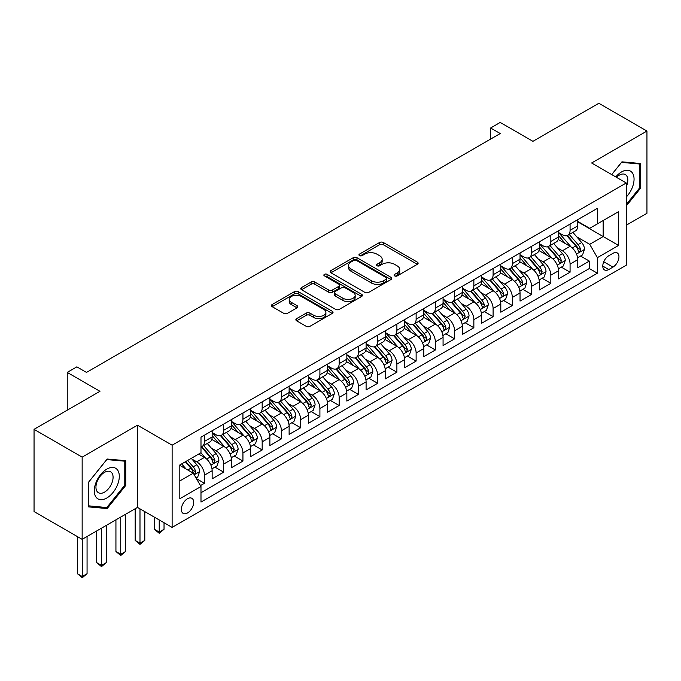 <?xml version="1.0" encoding="UTF-8"?>
<svg xmlns="http://www.w3.org/2000/svg" width="681" height="681" viewBox="0 0 681 681"><rect width="100%" height="100%" fill="white"/><g stroke="black" fill="none" stroke-linecap="round" stroke-linejoin="round"><path stroke-width="1.02" d="M394.631 275.899A1.873 1.081 0 0 0 397.27 275.899L417.342 264.313A2.673 1.541 0 0 0 418.125 263.224A2.673 1.541 0 0 0 417.342 262.134L383.343 242.504A2.673 1.541 0 0 0 379.564 242.504L359.491 254.09A1.873 1.081 0 0 0 358.947 254.847A1.873 1.081 0 0 0 359.491 255.613A1.873 1.081 0 0 0 362.139 255.613L364.735 254.115A8.547 4.937 0 0 1 376.823 254.115L379.657 255.75A8.547 4.937 0 0 1 382.16 259.24A8.547 4.937 0 0 1 379.657 262.73L377.061 264.228A1.873 1.081 0 0 0 376.516 264.994A1.873 1.081 0 0 0 377.061 265.76A1.873 1.081 0 0 0 379.709 265.76L382.305 264.254A8.547 4.937 0 0 1 394.393 264.254L397.227 265.896A8.547 4.937 0 0 1 399.73 269.378A8.547 4.937 0 0 1 397.227 272.868L394.631 274.375A1.873 1.081 0 0 0 394.078 275.133A1.873 1.081 0 0 0 394.631 275.899L394.631 274.375M187.513 512.955A8.708 5.031 120 0 0 193.208 505.285A8.708 5.031 120 0 0 191.872 498.305A8.708 5.031 120 0 0 187.513 498.73A8.708 5.031 120 0 0 181.827 506.409A8.708 5.031 120 0 0 183.163 513.389A8.708 5.031 120 0 0 187.513 512.955M296.644 318.623A2.673 1.541 0 0 0 295.86 319.712A2.673 1.541 0 0 0 296.644 320.802L306.186 326.31A2.673 1.541 0 0 0 309.957 326.31L332.251 313.439A2.673 1.541 0 0 0 333.035 312.349A2.673 1.541 0 0 0 332.251 311.26L298.252 291.63A2.673 1.541 0 0 0 294.473 291.63L272.179 304.501A2.673 1.541 0 0 0 271.404 305.59A2.673 1.541 0 0 0 272.179 306.68L283.705 313.328A2.673 1.541 0 0 0 287.484 313.328L297.018 307.821A2.673 1.541 0 0 0 297.801 306.731A2.673 1.541 0 0 0 297.018 305.641L291.306 302.347A7.142 4.129 0 0 1 289.212 299.427A7.142 4.129 0 0 1 293.622 295.614A7.142 4.129 0 0 1 301.411 296.507L323.798 309.429A7.142 4.129 0 0 1 325.893 312.349A7.142 4.129 0 0 1 321.475 316.163A7.142 4.129 0 0 1 313.694 315.269L309.957 313.115A2.673 1.541 0 0 0 306.186 313.115L296.644 318.623L296.644 320.802M626.265 225.207L646.95 213.264L646.95 131.05L598.846 103.274L532.934 141.325L500.22 122.435L490.601 127.994L500.22 133.544L86.487 372.413L76.868 366.855L67.249 372.413L67.249 410.183M82.154 457.13L82.154 539.343L137.485 507.396L137.485 425.182L82.154 457.13L34.05 429.353L99.962 391.303L67.249 372.413M137.485 425.182L172.123 445.187L626.265 182.985L626.265 265.198L172.123 527.4L172.123 445.187M646.95 131.05L591.627 162.989L626.265 182.985M364.922 292.396A2.673 1.541 0 0 0 368.702 292.396L390.988 279.525A2.673 1.541 0 0 0 391.771 278.435A2.673 1.541 0 0 0 390.988 277.346L356.989 257.716A2.673 1.541 0 0 0 353.218 257.716L330.923 270.578A2.673 1.541 0 0 0 330.14 271.676A2.673 1.541 0 0 0 330.923 272.766L364.922 292.396M325.16 276.299A1.873 1.081 0 0 1 327.05 276.563L327.05 274.341L361.62 294.303A2.673 1.541 0 0 1 362.403 295.392A2.673 1.541 0 0 1 361.62 296.482L339.334 309.353A2.673 1.541 0 0 1 335.554 309.353L301.555 289.723L301.555 287.535A2.673 1.541 0 0 0 300.772 288.633A2.673 1.541 0 0 0 301.555 289.723M301.555 287.535L311.089 282.036A2.673 1.541 0 0 1 314.869 282.036L328.659 289.995A2.673 1.541 0 0 0 332.439 289.995L338.763 286.343A2.673 1.541 0 0 0 339.547 285.245A2.673 1.541 0 0 0 338.763 284.156L324.411 275.873A1.873 1.081 0 0 1 323.858 275.107A1.873 1.081 0 0 1 325.016 274.111A1.873 1.081 0 0 1 327.05 274.341M82.154 539.343L34.05 511.567L34.05 429.353M200.461 485.596L204.453 483.289L196.46 478.683M191.923 459.062L196.749 461.846A10.887 6.282 60 0 1 204.453 475.185L212.149 470.733L212.149 478.845L223.691 472.18L214.941 467.123M211.161 447.945L215.996 450.737A10.887 6.282 60 0 1 223.691 464.067L231.387 459.624L231.387 467.736L242.938 461.071L234.179 456.015M230.408 436.836L235.243 439.628A10.887 6.282 60 0 1 242.938 452.959L250.634 448.515L250.634 456.628L262.176 449.962L253.426 444.906M249.655 425.727L254.481 428.519A10.887 6.282 60 0 1 262.176 441.85L269.88 437.406L269.88 445.519L281.423 438.853L272.664 433.797M268.893 414.618L273.728 417.41A10.887 6.282 60 0 1 281.423 430.741L289.119 426.297L289.119 434.41L300.67 427.745L291.911 422.688M288.14 403.51L292.966 406.302A10.887 6.282 60 0 1 300.67 419.632L308.365 415.189L308.365 423.301L319.908 416.627L311.157 411.579M307.378 392.401L312.213 395.184A10.887 6.282 60 0 1 319.908 408.523L327.604 404.08L327.604 412.184L339.155 405.518L330.396 400.462M326.625 381.292L331.46 384.075A10.887 6.282 60 0 1 339.155 397.415L346.85 392.963L346.85 401.075L358.393 394.41L349.642 389.353M345.871 370.175L350.698 372.967A10.887 6.282 60 0 1 358.393 386.297L366.097 381.854L366.097 389.966L377.64 383.301L368.881 378.244M365.11 359.066L369.945 361.858A10.887 6.282 60 0 1 377.64 375.188L385.335 370.745L385.335 378.857L396.887 372.192L388.127 367.136M384.356 347.957L389.183 350.749A10.887 6.282 60 0 1 396.887 364.08L404.582 359.636L404.582 367.749L416.125 361.083L407.374 356.027M403.595 336.848L408.43 339.64A10.887 6.282 60 0 1 416.125 352.971L423.82 348.527L423.82 356.64L435.372 349.974L426.612 344.918M422.841 325.739L427.677 328.531A10.887 6.282 60 0 1 435.372 341.862L443.067 337.418L443.067 345.531L454.61 338.857L445.859 333.809M442.088 314.631L446.915 317.414A10.887 6.282 60 0 1 454.61 330.753L462.314 326.31L462.314 334.414L473.857 327.748L465.097 322.692M461.326 303.522L466.162 306.305A10.887 6.282 60 0 1 473.857 319.644L481.552 315.192L481.552 323.305L493.104 316.639L484.344 311.583M480.573 292.404L485.4 295.196A10.887 6.282 60 0 1 493.104 308.527L500.799 304.084L500.799 312.196L512.342 305.531L503.591 300.474M499.811 281.296L504.647 284.088A10.887 6.282 60 0 1 512.342 297.418L520.037 292.975L520.037 301.087L531.589 294.422L522.829 289.365M519.058 270.187L523.885 272.979A10.887 6.282 60 0 1 531.589 286.309L539.284 281.866L539.284 289.978L550.827 283.313L542.076 278.257M538.305 259.078L543.132 261.87A10.887 6.282 60 0 1 550.827 275.201L558.531 270.757L558.531 278.87L570.074 272.204L570.074 264.092A10.887 6.282 -120 0 0 562.378 250.761L557.543 247.969M561.314 267.148L570.074 272.204M212.149 470.733A10.887 6.282 -120 0 0 204.453 457.402L198.673 454.074M231.387 459.624A10.887 6.282 -120 0 0 223.691 446.293L211.791 439.424M250.634 448.515A10.887 6.282 -120 0 0 242.938 435.185L231.038 428.315M269.88 437.406A10.887 6.282 -120 0 0 262.176 424.076L250.276 417.206M289.119 426.297A10.887 6.282 -120 0 0 281.423 412.967L269.523 406.097M308.365 415.189A10.887 6.282 -120 0 0 300.67 401.858L288.77 394.98M327.604 404.08A10.887 6.282 -120 0 0 319.908 390.741L308.008 383.871M346.85 392.963A10.887 6.282 -120 0 0 339.155 379.632L327.255 372.762M366.097 381.854A10.887 6.282 -120 0 0 358.393 368.523L346.493 361.654M385.335 370.745A10.887 6.282 -120 0 0 377.64 357.414L365.74 350.545M404.582 359.636A10.887 6.282 -120 0 0 396.887 346.306L384.986 339.436M423.82 348.527A10.887 6.282 -120 0 0 416.125 335.197L404.225 328.327M443.067 337.418A10.887 6.282 -120 0 0 435.372 324.088L423.471 317.21M462.314 326.31A10.887 6.282 -120 0 0 454.61 312.971L442.71 306.101M481.552 315.192A10.887 6.282 -120 0 0 473.857 301.862L461.956 294.992M500.799 304.084A10.887 6.282 -120 0 0 493.104 290.753L481.203 283.883M520.037 292.975A10.887 6.282 -120 0 0 512.342 279.644L500.441 272.775M539.284 281.866A10.887 6.282 -120 0 0 531.589 268.535L519.688 261.666M558.531 270.757A10.887 6.282 -120 0 0 550.827 257.427L538.926 250.557M612.985 253.315L608.754 255.758A8.436 4.869 120 0 0 603.238 263.189A8.436 4.869 120 0 0 604.532 269.948A8.436 4.869 120 0 0 608.754 269.531L612.985 267.088A8.436 4.869 120 0 0 618.493 259.657A8.436 4.869 120 0 0 617.207 252.898A8.436 4.869 120 0 0 612.985 253.315M179.818 480.956L193.285 473.184L200.989 486.515L200.989 502.067L597.399 273.2L597.399 257.648L589.703 244.317L576.79 236.86M200.989 486.515L179.818 498.73L179.818 464.961L200.989 452.737L200.989 437.185L597.399 208.318L597.399 223.87L618.569 211.646L618.569 245.424L597.399 257.648M212.149 432.52L215.996 434.742A10.887 6.282 60 0 0 221.436 435.278L229.139 430.835A10.887 6.282 -120 0 0 231.387 425.855L231.387 419.632M231.387 421.411L235.243 423.633A10.887 6.282 60 0 0 240.682 424.169L248.378 419.726A10.887 6.282 -120 0 0 250.634 414.738L250.634 408.523M250.634 410.294L254.481 412.516A10.887 6.282 60 0 0 259.929 413.061L267.624 408.617A10.887 6.282 -120 0 0 269.88 403.629L269.88 397.406M269.88 399.185L273.728 401.407A10.887 6.282 60 0 0 279.167 401.952L286.863 397.508A10.887 6.282 -120 0 0 289.119 392.52L289.119 386.297M289.119 388.076L292.966 390.298A10.887 6.282 60 0 0 298.414 390.843L306.11 386.391A10.887 6.282 -120 0 0 308.365 381.411L308.365 375.188M308.365 376.968L312.213 379.189A10.887 6.282 60 0 0 317.652 379.726L325.356 375.282A10.887 6.282 -120 0 0 327.604 370.302L327.604 364.08M327.604 365.859L331.46 368.08A10.887 6.282 60 0 0 336.899 368.617L344.595 364.173A10.887 6.282 -120 0 0 346.85 359.193L346.85 352.971M346.85 354.75L350.698 356.972A10.887 6.282 60 0 0 356.146 357.508L363.841 353.064A10.887 6.282 -120 0 0 366.097 348.085L366.097 341.862M366.097 343.641L369.945 345.863A10.887 6.282 60 0 0 375.384 346.399L383.08 341.956A10.887 6.282 -120 0 0 385.335 336.967L385.335 330.753M385.335 332.524L389.183 334.746A10.887 6.282 60 0 0 394.631 335.29L402.326 330.847A10.887 6.282 -120 0 0 404.582 325.858L404.582 319.636M404.582 321.415L408.43 323.637A10.887 6.282 60 0 0 413.869 324.182L421.573 319.738A10.887 6.282 -120 0 0 423.82 314.75L423.82 308.527M423.82 310.306L427.677 312.528A10.887 6.282 60 0 0 433.116 313.073L440.811 308.621A10.887 6.282 -120 0 0 443.067 303.641L443.067 297.418M443.067 299.197L446.915 301.419A10.887 6.282 60 0 0 452.354 301.955L460.058 297.512A10.887 6.282 -120 0 0 462.314 292.532L462.314 286.309M462.314 288.089L466.162 290.31A10.887 6.282 60 0 0 471.601 290.847L479.296 286.403A10.887 6.282 -120 0 0 481.552 281.423L481.552 275.201M481.552 276.98L485.4 279.201A10.887 6.282 60 0 0 490.848 279.738L498.543 275.294A10.887 6.282 -120 0 0 500.799 270.314L500.799 264.092M500.799 265.871L504.647 268.093A10.887 6.282 60 0 0 510.086 268.629L517.79 264.185A10.887 6.282 -120 0 0 520.037 259.197L520.037 252.983M520.037 254.754L523.885 256.975A10.887 6.282 60 0 0 529.333 257.52L537.028 253.077A10.887 6.282 -120 0 0 539.284 248.088L539.284 241.866M539.284 243.645L543.132 245.867A10.887 6.282 60 0 0 548.571 246.411L556.275 241.968A10.887 6.282 -120 0 0 558.531 236.979L558.531 230.757M200.989 492.738L589.32 268.535L589.32 261.087L577.769 267.752L577.769 259.648A10.887 6.282 -120 0 0 570.074 246.318L558.173 239.44M558.531 232.536L562.378 234.758A10.887 6.282 -120 0 0 567.818 235.294A10.887 6.282 -120 0 0 570.074 230.314L570.074 224.092M567.818 235.294L575.513 230.85A10.887 6.282 -120 0 0 577.769 225.871L577.769 219.648M204.453 435.185L204.453 441.407A10.887 6.282 60 0 1 202.197 446.387A10.887 6.282 60 0 1 200.989 446.83M202.197 446.387L209.893 441.943A10.887 6.282 -120 0 0 212.149 436.964L212.149 430.741M223.691 424.076L223.691 430.298A10.887 6.282 60 0 1 221.436 435.278M242.938 412.967L242.938 419.19A10.887 6.282 60 0 1 240.682 424.169M262.176 401.85L262.176 408.072A10.887 6.282 60 0 1 259.929 413.061M281.423 390.741L281.423 396.963A10.887 6.282 60 0 1 279.167 401.952M300.67 379.632L300.67 385.855A10.887 6.282 60 0 1 298.414 390.843M319.908 368.523L319.908 374.746A10.887 6.282 60 0 1 317.652 379.726M339.155 357.414L339.155 363.637A10.887 6.282 60 0 1 336.899 368.617M358.393 346.306L358.393 352.528A10.887 6.282 60 0 1 356.146 357.508M377.64 335.197L377.64 341.419A10.887 6.282 60 0 1 375.384 346.399M396.887 324.079L396.887 330.302A10.887 6.282 60 0 1 394.631 335.29M416.125 312.971L416.125 319.193A10.887 6.282 60 0 1 413.869 324.182M435.372 301.862L435.372 308.084A10.887 6.282 60 0 1 433.116 313.073M454.61 290.753L454.61 296.976A10.887 6.282 60 0 1 452.354 301.955M473.857 279.644L473.857 285.867A10.887 6.282 60 0 1 471.601 290.847M493.104 268.535L493.104 274.758A10.887 6.282 60 0 1 490.848 279.738M512.342 257.427L512.342 263.649A10.887 6.282 60 0 1 510.086 268.629M531.589 246.309L531.589 252.532A10.887 6.282 60 0 1 529.333 257.52M550.827 235.2L550.827 241.423A10.887 6.282 60 0 1 548.571 246.411M550.827 275.201L550.827 283.313M531.589 286.309L531.589 294.422M512.342 297.418L512.342 305.531M493.104 308.527L493.104 316.639M473.857 319.644L473.857 327.748M454.61 330.753L454.61 338.857M435.372 341.862L435.372 349.974M416.125 352.971L416.125 361.083M396.887 364.08L396.887 372.192M377.64 375.188L377.64 383.301M358.393 386.297L358.393 394.41M339.155 397.415L339.155 405.518M319.908 408.523L319.908 416.627M300.67 419.632L300.67 427.745M281.423 430.741L281.423 438.853M262.176 441.85L262.176 449.962M242.938 452.959L242.938 461.071M223.691 464.067L223.691 472.18M204.453 475.185L204.453 483.289M193.285 473.184L179.818 465.404M589.703 244.317L603.17 236.537L603.17 220.542L618.569 211.646M577.769 221.87L618.569 245.424M577.769 221.427L589.703 228.314L597.399 223.87M137.485 507.396L172.123 527.4M490.601 127.994L490.601 139.103M580.561 256.039L589.32 261.087M589.32 268.535L597.399 273.2M626.265 205.968L640.506 188.254L640.506 163.5L621.932 161.84L611.691 174.574M88.607 506.894L107.172 508.554L125.747 485.451L125.747 460.688L107.172 459.028L88.607 482.131L88.607 506.894M639.544 187.701L640.506 188.254M124.785 484.898L125.747 485.451M105.214 507.422L107.172 508.554M395.372 276.163L397.227 275.09A8.547 4.937 0 0 0 399.73 271.608L399.73 269.378M382.16 259.24L382.16 261.461A8.547 4.937 0 0 1 379.657 264.952L377.81 266.024M417.342 262.134L417.342 264.313L383.343 244.726A2.673 1.541 0 0 0 379.564 244.726L360.24 255.877M390.954 279.542L356.989 259.938A2.673 1.541 0 0 0 353.218 259.938L330.957 272.783M386.272 279.193A1.873 1.081 0 0 0 386.817 278.435A1.873 1.081 0 0 0 386.272 277.669L356.427 260.44A1.873 1.081 0 0 0 353.779 260.44L351.038 262.023A8.547 4.937 0 0 0 348.536 265.513A8.547 4.937 0 0 0 351.038 269.004L371.443 280.776A8.547 4.937 0 0 0 383.531 280.776L386.272 279.193L386.272 281.415A1.873 1.081 0 0 0 386.817 280.657L386.817 278.435M348.536 265.513L348.536 267.735A8.547 4.937 0 0 0 351.038 271.225L351.038 269.004M386.272 281.415L383.531 282.998A8.547 4.937 0 0 1 371.443 282.998L351.038 271.225M301.589 289.74L311.089 284.258L311.089 282.036M339.547 285.245L339.547 287.467A2.673 1.541 0 0 1 338.763 288.565L332.439 292.217A2.673 1.541 0 0 1 328.659 292.217L314.869 284.258A2.673 1.541 0 0 0 311.089 284.258M327.05 276.563L361.585 296.499M342.969 298.252A7.142 4.129 0 0 0 350.758 299.146A7.142 4.129 0 0 0 355.167 295.333A7.142 4.129 0 0 0 353.073 292.421L345.19 287.867A2.673 1.541 0 0 0 341.411 287.867L335.078 291.519A2.673 1.541 0 0 0 334.303 292.609A2.673 1.541 0 0 0 335.078 293.698L342.969 298.252L342.969 300.474A7.142 4.129 0 0 0 350.758 301.368A7.142 4.129 0 0 0 355.167 297.554L355.167 295.333M334.303 292.609L334.303 294.83A2.673 1.541 0 0 0 335.078 295.92L335.078 293.698M342.969 300.474L335.078 295.92M325.893 312.349L325.893 314.571A7.142 4.129 0 0 1 321.475 318.385A7.142 4.129 0 0 1 313.694 317.491L309.957 315.337A2.673 1.541 0 0 0 306.186 315.337L296.678 320.819M289.212 299.427L289.212 301.649A7.142 4.129 0 0 0 291.306 304.569L291.306 302.347M296.984 307.846L291.306 304.569M332.209 313.456L298.252 293.851A2.673 1.541 0 0 0 294.473 293.851L272.221 306.697M577.607 257.741L582.578 254.873L584.502 249.314A7.21 4.163 -120 0 0 581.693 242.538L572.9 232.366M571.146 247.016L560.718 234.945A20.822 12.02 -120 0 0 558.531 232.655M565.426 243.628L559.595 236.877A17.28 9.977 -120 0 0 558.531 235.72M566.839 235.686L575.734 245.986A7.21 4.163 60 0 1 578.305 250.957L578.824 251.808L579.803 251.672L580.612 249.621A7.21 4.163 -120 0 0 578.041 244.649L569.248 234.477M567.358 235.524L576.918 246.582A3.677 2.12 60 0 1 577.846 248.02L580.612 249.621M626.265 197.03A17.689 10.215 120 0 0 633.824 176.515A17.689 10.215 120 0 0 621.549 171.935A17.689 10.215 120 0 0 615.752 176.915M626.265 186.73A12.113 6.989 120 0 0 625.328 174.574A12.113 6.989 120 0 0 619.267 175.17A12.113 6.989 120 0 0 616.475 177.332M611.734 174.6L621.549 162.384L639.544 163.993L639.544 187.982L626.265 204.504M638.352 163.304L639.544 163.993M117.626 484.54A17.689 10.215 120 0 0 113.046 467.447A17.689 10.215 120 0 0 95.961 482.599A17.689 10.215 120 0 0 100.533 499.684A17.689 10.215 120 0 0 117.626 484.54M111.931 482.914A12.113 6.989 120 0 0 110.569 471.763A12.113 6.989 120 0 0 97.094 481.595A12.113 6.989 120 0 0 98.456 492.738A12.113 6.989 120 0 0 111.931 482.914M88.794 505.949L88.794 481.961L106.789 459.581L124.785 461.182L124.785 485.178L106.789 507.558L88.607 505.838M123.593 460.501L124.785 461.182M558.369 268.85L563.34 265.982L565.264 260.423A7.21 4.163 -120 0 0 562.455 253.655L553.662 243.475M551.899 258.125L541.472 246.054A20.822 12.02 -120 0 0 539.284 243.764M546.179 254.737L540.348 247.986A17.28 9.977 -120 0 0 539.284 246.828M547.592 246.803L556.488 257.095A7.21 4.163 60 0 1 559.058 262.066L559.586 262.917L560.557 262.781L561.365 260.729A7.21 4.163 -120 0 0 558.795 255.767L550.001 245.586M548.12 246.633L557.671 257.699A3.677 2.12 60 0 1 558.599 259.129L561.365 260.729M539.122 279.959L544.093 277.09L546.017 271.532A7.21 4.163 -120 0 0 543.208 264.764L534.415 254.583M532.653 269.233L522.225 257.163A20.822 12.02 -120 0 0 520.037 254.873M526.941 265.854L521.101 259.095A17.28 9.977 -120 0 0 520.037 257.937M528.354 257.912L537.241 268.203A7.21 4.163 60 0 1 539.812 273.175L540.339 274.026L541.318 273.89L542.127 271.838A7.21 4.163 -120 0 0 539.556 266.875L530.763 256.694M528.873 257.741L538.433 268.808A3.677 2.12 60 0 1 539.352 270.238L542.127 271.838M519.875 291.068L524.855 288.199L526.771 282.641A7.21 4.163 -120 0 0 523.97 275.873L515.177 265.692M513.414 280.351L502.987 268.271A20.822 12.02 -120 0 0 500.799 265.99M507.694 276.963L501.863 270.204A17.28 9.977 -120 0 0 500.799 269.046M509.107 269.021L518.003 279.312A7.21 4.163 60 0 1 520.573 284.283L521.093 285.135L522.072 284.998L522.88 282.947A7.21 4.163 -120 0 0 520.31 277.984L511.516 267.803M509.635 268.85L519.186 279.917A3.677 2.12 60 0 1 520.114 281.355L522.88 282.947M500.637 302.177L505.608 299.308L507.532 293.749A7.21 4.163 -120 0 0 504.723 286.982L495.93 276.801M494.168 291.459L483.74 279.389A20.822 12.02 -120 0 0 481.552 277.099M488.447 288.072L482.616 281.321A17.28 9.977 -120 0 0 481.552 280.155M489.86 280.129L498.756 290.429A7.21 4.163 60 0 1 501.327 295.392L501.854 296.252L502.825 296.116L503.642 294.064A7.21 4.163 -120 0 0 501.063 289.093L492.278 278.912M490.388 279.959L499.939 291.025A3.677 2.12 60 0 1 500.867 292.464L503.642 294.064M481.39 313.286L486.362 310.417L488.286 304.867A7.21 4.163 -120 0 0 485.476 298.091L476.691 287.91M474.929 302.568L464.502 290.498A20.822 12.02 -120 0 0 462.314 288.208M469.209 299.18L463.378 292.43A17.28 9.977 -120 0 0 462.314 291.264M470.622 291.238L479.518 301.538A7.21 4.163 60 0 1 482.088 306.501L482.608 307.361L483.587 307.225L484.395 305.173A7.21 4.163 -120 0 0 481.825 300.202L473.031 290.021M471.141 291.068L480.701 302.134A3.677 2.12 60 0 1 481.629 303.573L484.395 305.173M462.152 324.403L467.123 321.526L469.047 315.975A7.21 4.163 -120 0 0 466.238 309.2L457.445 299.019M455.683 313.677L445.255 301.606A20.822 12.02 -120 0 0 443.067 299.317M449.962 310.289L444.131 303.539A17.28 9.977 -120 0 0 443.067 302.373M451.375 302.347L460.271 312.647A7.21 4.163 60 0 1 462.842 317.61L463.369 318.47L464.34 318.333L465.149 316.282A7.21 4.163 -120 0 0 462.578 311.311L453.784 301.13M451.903 302.185L461.454 313.243A3.677 2.12 60 0 1 462.382 314.682L465.149 316.282M442.905 335.512L447.877 332.643L449.8 327.084A7.21 4.163 -120 0 0 446.991 320.308L438.198 310.136M436.436 324.786L426.008 312.715A20.822 12.02 -120 0 0 423.82 310.425M430.724 321.398L424.884 314.648A17.28 9.977 -120 0 0 423.82 313.49M432.137 313.456L441.024 323.756A7.21 4.163 60 0 1 443.595 328.727L444.123 329.578L445.102 329.442L445.91 327.391A7.21 4.163 -120 0 0 443.34 322.419L434.546 312.247M432.656 313.294L442.216 324.352A3.677 2.12 60 0 1 443.135 325.79L445.91 327.391M423.659 346.62L428.638 343.752L430.554 338.193A7.21 4.163 -120 0 0 427.753 331.426L418.96 321.245M417.198 335.895L406.77 323.824A20.822 12.02 -120 0 0 404.582 321.534M411.477 332.507L405.646 325.756A17.28 9.977 -120 0 0 404.582 324.599M412.89 324.573L421.786 334.865A7.21 4.163 60 0 1 424.357 339.836L424.876 340.687L425.855 340.551L426.664 338.5A7.21 4.163 -120 0 0 424.093 333.537L415.299 323.356M413.418 324.403L422.969 335.469A3.677 2.12 60 0 1 423.897 336.899L426.664 338.5M404.42 357.729L409.392 354.861L411.315 349.302A7.21 4.163 -120 0 0 408.506 342.534L399.713 332.354M397.951 347.004L387.523 334.933A20.822 12.02 -120 0 0 385.335 332.643M392.23 343.624L386.399 336.865A17.28 9.977 -120 0 0 385.335 335.707M393.644 335.682L402.539 345.974A7.21 4.163 60 0 1 405.11 350.945L405.638 351.796L406.608 351.66L407.425 349.608A7.21 4.163 -120 0 0 404.846 344.646L396.061 334.465M394.171 335.512L403.722 346.578A3.677 2.12 60 0 1 404.65 348.008L407.425 349.608M385.174 368.838L390.145 365.969L392.069 360.411A7.21 4.163 -120 0 0 389.26 353.643L380.475 343.462M378.713 358.121L368.285 346.042A20.822 12.02 -120 0 0 366.097 343.76M372.992 354.733L367.161 347.974A17.28 9.977 -120 0 0 366.097 346.816M374.405 346.791L383.301 357.082A7.21 4.163 60 0 1 385.872 362.054L386.391 362.905L387.37 362.769L388.179 360.717A7.21 4.163 -120 0 0 385.608 355.754L376.814 345.573M374.925 346.62L384.484 357.687A3.677 2.12 60 0 1 385.412 359.125L388.179 360.717M365.935 379.947L370.907 377.078L372.83 371.52A7.21 4.163 -120 0 0 370.021 364.752L361.228 354.571M359.466 369.23L349.038 357.159A20.822 12.02 -120 0 0 346.85 354.869M353.745 365.842L347.914 359.091A17.28 9.977 -120 0 0 346.85 357.925M355.159 357.9L364.054 368.2A7.21 4.163 60 0 1 366.625 373.162L367.153 374.022L368.123 373.886L368.932 371.835A7.21 4.163 -120 0 0 366.361 366.863L357.568 356.682M355.686 357.729L365.237 368.796A3.677 2.12 60 0 1 366.165 370.234L368.932 371.835M346.689 391.064L351.66 388.187L353.584 382.637A7.21 4.163 -120 0 0 350.775 375.861L341.981 365.68M340.219 380.339L329.791 368.268A20.822 12.02 -120 0 0 327.604 365.978M334.507 376.951L328.668 370.2A17.28 9.977 -120 0 0 327.604 369.034M335.92 369.008L344.807 379.308A7.21 4.163 60 0 1 347.378 384.271L347.906 385.131L348.885 384.995L349.693 382.943A7.21 4.163 -120 0 0 347.123 377.972L338.329 367.791M336.44 368.838L345.999 379.904A3.677 2.12 60 0 1 346.918 381.343L349.693 382.943M327.442 402.173L332.422 399.296L334.345 393.746A7.21 4.163 -120 0 0 331.536 386.97L322.743 376.789M320.981 391.447L310.553 379.377A20.822 12.02 -120 0 0 308.365 377.087M315.26 388.059L309.429 381.309A17.28 9.977 -120 0 0 308.365 380.143M316.674 380.117L325.569 390.417A7.21 4.163 60 0 1 328.14 395.38L328.668 396.24L329.638 396.104L330.447 394.052A7.21 4.163 -120 0 0 327.876 389.081L319.083 378.9M317.201 379.955L326.752 391.013A3.677 2.12 60 0 1 327.68 392.452L330.447 394.052M308.204 413.282L313.175 410.413L315.099 404.854A7.21 4.163 -120 0 0 312.29 398.079L303.496 387.906M301.734 402.556L291.306 390.485A20.822 12.02 -120 0 0 289.119 388.196M296.014 399.168L290.183 392.418A17.28 9.977 -120 0 0 289.119 391.26M297.435 391.226L306.322 401.526A7.21 4.163 60 0 1 308.893 406.497L309.421 407.349L310.391 407.212L311.208 405.161A7.21 4.163 -120 0 0 308.629 400.19L299.844 390.017M297.955 391.064L307.514 402.122A3.677 2.12 60 0 1 308.433 403.561L311.208 405.161M288.957 424.391L293.928 421.522L295.852 415.963A7.21 4.163 -120 0 0 293.043 409.196L284.258 399.015M282.496 413.665L272.068 401.594A20.822 12.02 -120 0 0 269.88 399.304M276.775 410.277L270.944 403.527A17.28 9.977 -120 0 0 269.88 402.369M278.188 402.343L287.084 412.635A7.21 4.163 60 0 1 289.655 417.606L290.174 418.457L291.153 418.321L291.962 416.27A7.21 4.163 -120 0 0 289.391 411.307L280.598 401.126M278.708 402.173L288.267 413.239A3.677 2.12 60 0 1 289.195 414.669L291.962 416.27M269.719 435.5L274.69 432.631L276.614 427.072A7.21 4.163 -120 0 0 273.805 420.305L265.011 410.124M263.249 424.774L252.821 412.703A20.822 12.02 -120 0 0 250.634 410.413M257.529 421.394L251.698 414.635A17.28 9.977 -120 0 0 250.634 413.478M258.942 413.452L267.837 423.744A7.21 4.163 60 0 1 270.408 428.715L270.936 429.566L271.906 429.43L272.715 427.379A7.21 4.163 -120 0 0 270.144 422.416L261.351 412.235M259.47 413.282L269.021 424.348A3.677 2.12 60 0 1 269.948 425.787L272.715 427.379M159.226 519.952L159.226 532.065L164.036 529.29L164.036 522.736M164.036 529.29L159.226 533.291L154.417 529.29L154.417 517.177M154.417 529.29L159.226 532.065L159.226 533.291M250.472 446.608L255.443 443.74L257.367 438.181A7.21 4.163 -120 0 0 254.558 431.413L245.764 421.233M244.002 435.891L233.574 423.812A20.822 12.02 -120 0 0 231.387 421.53M238.29 432.503L232.451 425.744A17.28 9.977 -120 0 0 231.387 424.586M239.703 424.561L248.591 434.853A7.21 4.163 60 0 1 251.161 439.824L251.689 440.684L252.668 440.539L253.477 438.487A7.21 4.163 -120 0 0 250.906 433.525L242.113 423.344M240.223 424.391L249.782 435.457A3.677 2.12 60 0 1 250.702 436.896L253.477 438.487M139.988 508.843L139.988 543.174L144.798 540.399L144.798 511.618M144.798 540.399L139.988 544.4L135.17 540.399L135.17 508.733M135.17 540.399L139.988 543.174L139.988 544.4M231.225 457.717L236.205 454.848L238.129 449.29A7.21 4.163 -120 0 0 235.32 442.522L226.526 432.341M224.764 447L214.336 434.929A20.822 12.02 -120 0 0 212.149 432.639M219.044 443.612L213.213 436.862A17.28 9.977 -120 0 0 212.149 435.695M220.457 435.67L229.352 445.97A7.21 4.163 60 0 1 231.923 450.933L232.451 451.792L233.421 451.656L234.23 449.605A7.21 4.163 -120 0 0 231.659 444.633L222.866 434.452M220.984 435.5L230.536 446.566A3.677 2.12 60 0 1 231.463 448.004L234.23 449.605M120.741 517.066L120.741 554.283L125.551 551.508L125.551 514.291M125.551 551.508L120.741 555.509L115.932 551.508L115.932 519.841M115.932 551.508L120.741 554.283L120.741 555.509M211.987 468.834L216.958 465.957L218.882 460.407A7.21 4.163 -120 0 0 216.073 453.631L207.279 443.45M205.517 458.109L200.912 452.78M199.797 454.721L199.056 453.852M201.218 446.779L210.106 457.079A7.21 4.163 60 0 1 212.676 462.041L213.204 462.901L214.174 462.765L214.992 460.714A7.21 4.163 -120 0 0 212.421 455.742L203.628 445.561M201.738 446.608L211.297 457.675A3.677 2.12 60 0 1 212.217 459.113L214.992 460.714M101.495 528.175L101.495 565.4L106.313 562.617L106.313 525.4M106.313 562.617L101.495 566.618L96.685 562.617L96.685 530.95M96.685 562.617L101.495 565.4L101.495 566.618M196.077 478.011L197.711 477.066L199.635 471.516A7.21 4.163 -120 0 0 196.826 464.74L191.293 458.33M186.126 469.047L181.674 463.889M180.559 465.83L179.818 464.978M185.326 461.778L190.867 468.188A7.21 4.163 60 0 1 193.438 473.15L193.957 474.01L194.936 473.874L195.745 471.822A7.21 4.163 -120 0 0 193.174 466.851L187.641 460.441M185.777 461.522L192.051 468.783A3.677 2.12 60 0 1 192.978 470.222L195.745 471.822M82.256 539.284L82.256 576.509L87.066 573.725L87.066 536.509M87.066 573.725L82.256 577.726L77.447 573.725L77.447 536.619M77.447 573.725L82.256 576.509L82.256 577.726M196.749 461.846L204.453 457.402M215.996 450.737L223.691 446.293M235.243 439.628L242.938 435.185M254.481 428.519L262.176 424.076M273.728 417.41L281.423 412.967M292.966 406.302L300.67 401.858M312.213 395.184L319.908 390.741M331.46 384.075L339.155 379.632M350.698 372.967L358.393 368.523M369.945 361.858L377.64 357.414M389.183 350.749L396.887 346.306M408.43 339.64L416.125 335.197M427.677 328.531L435.372 324.088M446.915 317.414L454.61 312.971M466.162 306.305L473.857 301.862M485.4 295.196L493.104 290.753M504.647 284.088L512.342 279.644M523.885 272.979L531.589 268.535M543.132 261.87L550.827 257.427M562.378 250.761L570.074 246.318M570.074 230.314L577.769 225.871M204.453 441.407L212.149 436.964M223.691 430.298L231.387 425.855M242.938 419.19L250.634 414.738M262.176 408.072L269.88 403.629M281.423 396.963L289.119 392.52M300.67 385.855L308.365 381.411M319.908 374.746L327.604 370.302M339.155 363.637L346.85 359.193M358.393 352.528L366.097 348.085M377.64 341.419L385.335 336.967M396.887 330.302L404.582 325.858M416.125 319.193L423.82 314.75M435.372 308.084L443.067 303.641M454.61 296.976L462.314 292.532M473.857 285.867L481.552 281.423M493.104 274.758L500.799 270.314M512.342 263.649L520.037 259.197M531.589 252.532L539.284 248.088M550.827 241.423L558.531 236.979M570.074 264.092L577.769 259.648M603.758 261.759L612.985 267.088M602.787 266.092L608.754 269.531M397.227 275.09L397.227 272.868M377.061 265.76L377.061 264.228M379.657 264.952L379.657 262.73M359.491 255.613L359.491 254.09M379.564 244.726L379.564 242.504M383.343 244.726L383.343 242.504M330.923 272.766L330.923 270.578M353.218 259.938L353.218 257.716M356.989 259.938L356.989 257.716M390.988 279.525L390.988 277.346M371.443 282.998L371.443 280.776M383.531 282.998L383.531 280.776M314.869 284.258L314.869 282.036M328.659 292.217L328.659 289.995M332.439 292.217L332.439 289.995M338.763 288.565L338.763 286.343M361.62 296.482L361.62 294.303M306.186 315.337L306.186 313.115M309.957 315.337L309.957 313.115M313.694 317.491L313.694 315.269M297.018 307.821L297.018 305.641M272.179 306.68L272.179 304.501M294.473 293.851L294.473 291.63M298.252 293.851L298.252 291.63M332.251 313.439L332.251 311.26M576.509 254.039L584.46 249.45M560.718 234.945L561.706 234.375M578.041 244.649L581.693 242.538M572.295 247.969L575.734 245.986M557.262 265.156L565.213 260.559M541.472 246.054L542.459 245.483M558.795 255.767L562.455 253.655M553.049 259.078L556.488 257.095M538.024 276.265L545.975 271.676M522.225 257.163L523.221 256.592M539.556 266.875L543.208 264.764M533.802 270.195L537.241 268.203M518.777 287.373L526.728 282.785M502.987 268.271L503.974 267.701M520.31 277.984L523.97 275.873M514.564 281.304L518.003 279.312M499.539 298.482L507.481 293.894M483.74 279.389L484.736 278.81M501.063 289.093L504.723 286.982M495.317 292.413L498.756 290.429M480.292 309.591L488.243 305.003M464.502 290.498L465.489 289.919M481.825 300.202L485.476 298.091M476.079 303.522L479.518 301.538M461.046 320.7L468.996 316.112M445.255 301.606L446.242 301.036M462.578 311.311L466.238 309.2M456.832 314.631L460.271 312.647M441.807 331.809L449.758 327.22M426.008 312.715L427.004 312.145M443.34 322.419L446.991 320.308M437.585 325.739L441.024 323.756M422.56 342.926L430.511 338.329M406.77 323.824L407.757 323.254M424.093 333.537L427.753 331.426M418.347 336.848L421.786 334.865M403.322 354.035L411.264 349.447M387.523 334.933L388.519 334.362M404.846 344.646L408.506 342.534M399.1 347.965L402.539 345.974M384.075 365.144L392.026 360.555M368.285 346.042L369.272 345.471M385.608 355.754L389.26 353.643M379.862 359.074L383.301 357.082M364.829 376.252L372.779 371.664M349.038 357.159L350.025 356.58M366.361 366.863L370.021 364.752M360.615 370.183L364.054 368.2M345.59 387.361L353.541 382.773M329.791 368.268L330.787 367.689M347.123 377.972L350.775 375.861M341.368 381.292L344.807 379.308M326.344 398.47L334.294 393.882M310.553 379.377L311.54 378.806M327.876 389.081L331.536 386.97M322.13 392.401L325.569 390.417M307.105 409.579L315.048 404.991M291.306 390.485L292.302 389.915M308.629 400.19L312.29 398.079M302.883 403.51L306.322 401.526M287.859 420.696L295.809 416.1M272.068 401.594L273.055 401.024M289.391 411.307L293.043 409.196M283.645 414.618L287.084 412.635M268.612 431.805L276.563 427.217M252.821 412.703L253.817 412.133M270.144 422.416L273.805 420.305M264.398 425.736L267.837 423.744M249.374 442.914L257.324 438.326M233.574 423.812L234.57 423.241M250.906 433.525L254.558 431.413M245.151 436.844L248.591 434.853M230.127 454.023L238.078 449.434M214.336 434.929L215.324 434.35M231.659 444.633L235.32 442.522M225.913 447.953L229.352 445.97M210.889 465.132L218.831 460.543M212.421 455.742L216.073 453.631M206.666 459.062L210.106 457.079M194.204 474.768L199.593 471.652M193.174 466.851L196.826 464.74M187.752 469.984L190.867 468.188"/></g></svg>

